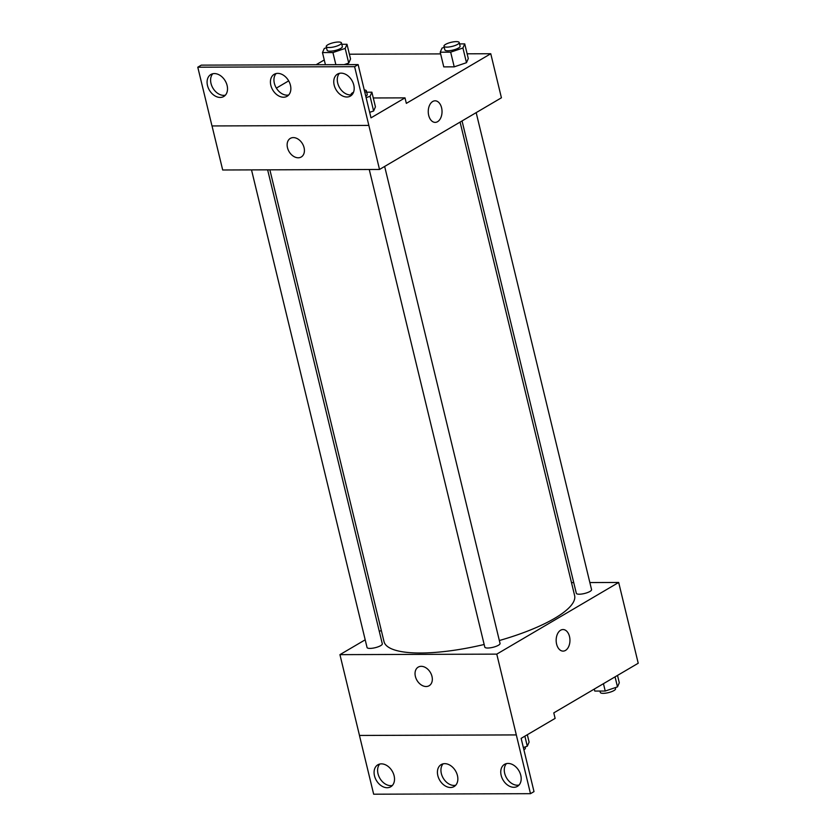 <?xml version="1.0" encoding="UTF-8"?>
<svg xmlns="http://www.w3.org/2000/svg" width="836" height="836" viewBox="0 0 836 836"><rect width="100%" height="100%" fill="white"/><g stroke="black" fill="none" stroke-linecap="round" stroke-linejoin="round"><path stroke-width="1.25" d="M589.861 582.556L618.682 582.462L638.223 663.241L553.787 712.878L555.125 718.385L521.131 738.366L534.005 791.608L530.494 793.677L516.314 734.907L359.449 735.45L516.282 734.928M530.494 793.677L373.661 794.2L359.449 735.45M618.682 582.462L496.772 654.128L339.938 654.651L359.48 735.429M339.938 654.651L365.196 639.812M379.325 631.504L381.289 630.344M251.511 169.886L367.056 647.503A7.848 2.111 -13.6 0 0 375.176 647.701A7.848 2.111 -13.6 0 0 382.303 643.814L267.635 169.833M571.49 582.619L573.736 582.608M369.251 169.499L484.796 647.106A7.848 2.111 -13.6 0 0 492.916 647.315A7.848 2.111 -13.6 0 0 500.043 643.417L384.654 166.448M462.047 120.948L576.317 593.299A7.848 2.111 -13.6 0 0 584.437 593.508A7.848 2.111 -13.6 0 0 591.564 589.61L476.175 112.641M499.343 640.522A98.042 26.344 -13.6 0 0 554.707 618.306A98.042 26.344 -13.6 0 0 574.604 595.504L460.082 122.098M269.871 169.823L384.017 641.609A98.042 26.344 -13.6 0 0 484.159 644.483M421.25 666.323A10.784 7.775 59.5 0 1 431.334 674.401A10.784 7.775 59.5 0 1 429.15 685.719A10.784 7.775 59.5 0 1 416.986 680.358A10.784 7.775 59.5 0 1 418.219 667.118A10.784 7.775 59.5 0 1 421.25 666.323M496.772 654.128L516.314 734.907M563.088 651.108A10.784 6.897 89.8 0 0 569.504 636.53A10.784 6.897 -90.2 0 1 563.088 651.108A10.784 6.897 -90.2 0 1 556.159 640.345A10.784 6.897 -90.2 0 1 563.015 629.539A10.784 6.897 -90.2 0 1 569.504 636.53A10.784 6.897 89.8 0 0 563.015 629.539M418.219 667.118A10.784 7.775 -120.5 0 0 416.986 680.358A10.784 7.775 -120.5 0 0 429.161 685.719M394.101 775.756A12.749 9.186 -120.5 0 0 377.841 764.804A12.749 9.186 -120.5 0 0 376.378 780.448A12.749 9.186 -120.5 0 0 390.757 786.78A12.749 9.186 -120.5 0 0 394.101 775.756M520.776 775.338A12.749 9.186 -120.5 0 0 504.505 764.376A12.749 9.186 -120.5 0 0 503.053 780.019A12.749 9.186 -120.5 0 0 517.432 786.352A12.749 9.186 -120.5 0 0 520.776 775.338M457.438 775.547A12.749 9.186 -120.5 0 0 441.178 764.595A12.749 9.186 -120.5 0 0 439.715 780.228A12.749 9.186 -120.5 0 0 454.094 786.561A12.749 9.186 -120.5 0 0 457.438 775.547M379.753 764.041A12.749 9.186 -120.5 0 0 379.899 778.379A12.749 9.186 -120.5 0 0 392.356 785.474M506.428 763.623A12.749 9.186 -120.5 0 0 506.564 777.95A12.749 9.186 -120.5 0 0 519.031 785.046M443.09 763.832A12.749 9.186 -120.5 0 0 443.237 778.17A12.749 9.186 -120.5 0 0 455.693 785.255M467.136 53.807L490.763 53.734L501.422 97.791L379.523 169.457L222.689 169.99L212.03 125.943M293.331 137.595A10.784 7.775 59.5 0 1 303.426 145.673A10.784 7.775 59.5 0 1 301.242 156.99A10.784 7.775 59.5 0 1 289.078 151.629A10.784 7.775 59.5 0 1 290.311 138.4A10.784 7.775 59.5 0 1 293.331 137.595M490.763 53.734L406.338 103.371L405 97.864L371.006 117.845L358.132 64.602L354.61 66.671L379.523 169.457M358.132 64.602L201.298 65.135L197.777 67.204L211.989 125.943L368.822 125.421M276.371 88.104L288.681 80.862M316.092 64.748L324.253 59.952M466.478 62.69L468.285 58.572L466.478 62.69L454.22 66.849L466.478 62.69L462.925 48.007L450.667 52.156L440.217 52.198L442.035 48.08L444.24 47.328M443.77 66.88L454.22 66.849L443.77 66.88L440.217 52.198M348.737 63.087L350.545 58.969L348.737 63.087L344.118 64.654L348.737 63.087L345.184 48.404L332.927 52.553L322.477 52.584L324.284 48.467L326.489 47.725M349.396 54.204L440.635 53.901M435.18 122.38A10.784 6.897 89.8 0 0 441.586 107.802A10.784 6.897 -90.2 0 1 435.18 122.38A10.784 6.897 -90.2 0 1 428.251 111.616A10.784 6.897 -90.2 0 1 435.107 100.811A10.784 6.897 -90.2 0 1 441.586 107.802A10.784 6.897 89.8 0 0 435.107 100.811M290.311 138.389A10.784 7.775 -120.5 0 0 289.078 151.629A10.784 7.775 -120.5 0 0 301.242 156.99M354.61 66.671L197.777 67.204M290.437 85.262A12.749 9.186 -120.5 0 0 274.177 74.31A12.749 9.186 -120.5 0 0 272.724 89.954A12.749 9.186 -120.5 0 0 287.093 96.286A12.749 9.186 -120.5 0 0 290.437 85.262M334.17 85.115A12.749 9.186 -120.5 0 0 350.43 96.067A12.749 9.186 -120.5 0 0 351.893 80.434A12.749 9.186 -120.5 0 0 337.514 74.091A12.749 9.186 -120.5 0 0 334.17 85.115M207.495 85.544A12.749 9.186 -120.5 0 0 223.766 96.495A12.749 9.186 -120.5 0 0 225.218 80.852A12.749 9.186 -120.5 0 0 210.839 74.519A12.749 9.186 -120.5 0 0 207.495 85.544M405 97.864L373.274 97.969M373.619 110.989L375.437 106.872L373.619 110.989L369.669 112.327L373.619 110.989L370.066 96.307L366.116 97.645M276.099 73.547A12.749 9.186 -120.5 0 0 276.235 87.884A12.749 9.186 -120.5 0 0 288.692 94.98M339.437 73.338A12.749 9.186 -120.5 0 0 337.692 83.046A12.749 9.186 -120.5 0 0 352.029 94.761M212.762 73.756A12.749 9.186 -120.5 0 0 211.017 83.475A12.749 9.186 -120.5 0 0 225.354 95.189M341.799 44.298L346.992 44.287L345.184 48.404M326.218 46.607L327.106 50.285A7.848 2.111 -13.6 0 0 335.226 50.484A7.848 2.111 -13.6 0 0 342.352 46.597L341.464 42.918A7.848 2.111 -13.6 0 0 336.093 42.197A7.848 2.111 -13.6 0 0 327.816 44.789A7.848 2.111 -13.6 0 0 326.218 46.607A7.848 2.111 -13.6 0 0 334.337 46.816A7.848 2.111 -13.6 0 0 341.464 42.918M332.927 52.553L335.863 64.685M322.477 52.584L325.413 64.717M346.992 44.287L350.545 58.969M459.549 43.911L464.732 43.89L462.925 48.007M443.968 46.21L444.856 49.888A7.848 2.111 -13.6 0 0 452.976 50.087A7.848 2.111 -13.6 0 0 460.103 46.199L459.215 42.521A7.848 2.111 -13.6 0 0 453.833 41.8A7.848 2.111 -13.6 0 0 445.557 44.392A7.848 2.111 -13.6 0 0 443.968 46.21A7.848 2.111 -13.6 0 0 452.088 46.419A7.848 2.111 -13.6 0 0 459.215 42.521M450.667 52.156L454.22 66.849M464.732 43.89L468.285 58.572M366.69 92.2L371.884 92.19L370.066 96.307M365.781 96.244A7.848 2.111 -13.6 0 0 367.244 94.499L366.356 90.821A7.848 2.111 -13.6 0 0 364.256 89.943M371.884 92.19L375.437 106.872M353.534 92.242A7.848 2.111 -13.6 0 0 352.698 92.691A7.848 2.111 -13.6 0 0 351.11 94.51A7.848 2.111 -13.6 0 0 351.36 94.886M364.893 92.577A7.848 2.111 -13.6 0 0 366.356 90.821M617.511 675.404L619.298 682.772L617.49 686.889L605.233 691.038L594.783 691.069L594.292 689.063M615.056 676.857L617.49 686.889M603.446 683.681L605.233 691.038M599.966 691.058L600.3 692.438A7.848 2.111 -13.6 0 0 608.42 692.636A7.848 2.111 -13.6 0 0 615.547 688.749L615.286 687.631M527.328 734.719L529.104 742.086L527.297 746.203L523.346 747.541M524.872 736.171L527.297 746.203M523.9 749.808A7.848 2.111 -13.6 0 0 525.363 748.063L525.092 746.945"/></g></svg>
